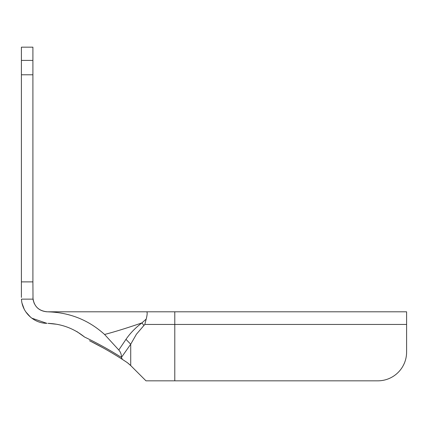 <?xml version="1.0" encoding="UTF-8"?>
<svg xmlns="http://www.w3.org/2000/svg" width="428" height="428" viewBox="0 0 428 428"><rect width="100%" height="100%" fill="white"/><g stroke="black" fill="none" stroke-linecap="round" stroke-linejoin="round"><path stroke-width="0.64" d="M21.4 281.881L21.4 47.171L32.908 47.171L32.908 281.881L21.4 281.881L21.4 297.423M76.837 331.534L84.589 337.055C73.942 328.49 61.75 323.921 48 323.354L55.827 324.178M32.908 297.417C33.759 306.148 38.552 310.942 47.289 311.798L406.6 311.798L406.6 352.067L406.6 324.451L174.785 324.451L174.785 380.829L377.838 380.829L145.98 380.829L130.717 365.565L130.717 344.219L121.413 357.428L122.376 359.392L121.905 359.087M21.4 74.782L32.908 74.782M103.405 348.039L90.319 341.132M46.984 323.306L46.786 323.317C33.694 323.338 22.047 312.156 21.459 299.14L33.01 299.14C34.534 306.844 39.205 311.065 47.032 311.809L47.117 311.803C38.472 310.872 33.737 306.079 32.908 297.423C33.737 306.079 38.472 310.872 47.117 311.803L47.032 311.809M46.802 323.317L31.763 318.148M30.586 317.212L25.755 311.803M24.161 309.059L22.085 303.35M129.914 364.763L127.287 362.607L130.717 365.565M114.725 354.614L114.34 354.389M33.01 299.14L32.908 281.881M377.838 380.829A28.762 28.762 0 0 0 406.6 352.067M34.224 303.441L33.095 299.755M122.376 359.392A345.166 345.166 0 0 0 89.511 340.731A345.166 345.166 0 0 1 122.376 359.392L127.287 362.607M174.785 311.798L174.785 324.451L144.798 324.451L136.425 334.225L130.717 344.219L125.971 339.356C130.128 333.278 135.451 327.789 141.941 322.894C127.057 328.009 114.602 331.866 104.582 334.471L118.797 349.997L125.971 339.356M143.755 325.323L141.941 322.894L146.205 319.069C147.28 314.746 147.457 312.322 146.724 311.798M104.582 334.471C88.633 320.037 69.769 312.494 48 311.835M144.798 324.451L146.205 319.069M121.413 357.428C121.52 354.598 120.648 352.121 118.797 349.997M84.589 337.055A346.316 346.316 0 0 1 121.418 357.417M21.4 60.402L32.908 60.402"/></g></svg>
